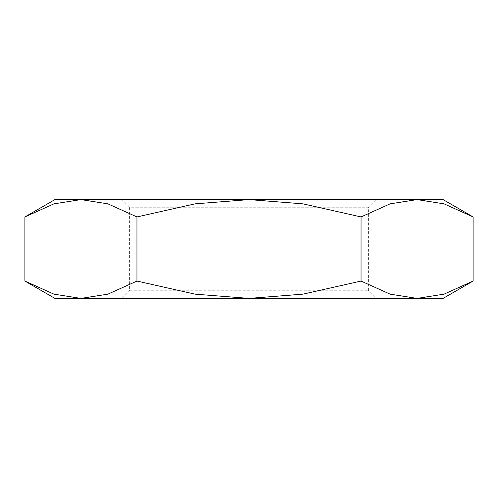 <?xml version="1.0" encoding="UTF-8"?>
<svg xmlns="http://www.w3.org/2000/svg" width="498" height="498" viewBox="0 0 498 498"><rect width="100%" height="100%" fill="white"/><g stroke="black" fill="none" stroke-linecap="round" stroke-linejoin="round"><path stroke-width="0.37" stroke-dasharray="2.49 1.87" d="M121.966 298.402L129.611 290.764L129.611 207.236L368.389 207.236L368.389 290.764L376.034 298.402L121.966 298.402L376.034 298.402M129.611 207.236L121.966 199.598L376.034 199.598L368.389 207.236L129.611 207.236M129.611 290.764L368.389 290.764L129.611 290.764M361.05 216.935L302.977 203.85L249 199.598L417.075 199.598L390.083 203.85L361.05 216.935L361.05 281.065L390.083 294.15L417.075 298.402L443.077 298.402M136.95 216.935L107.917 203.85L80.925 199.598L249 199.598L195.023 203.85L136.95 216.935L136.95 281.065L195.023 294.15L249 298.402L302.977 294.15L361.05 281.065M54.923 199.598L80.925 199.598L53.933 203.85L24.9 216.935M473.1 216.935L444.067 203.85L417.075 199.598L443.077 199.598M24.9 281.065L53.933 294.15L80.925 298.402L417.075 298.402L444.067 294.15L473.1 281.065M54.923 298.402L80.925 298.402L107.917 294.15L136.95 281.065M376.034 199.598L121.966 199.598"/><path stroke-width="0.75" d="M473.1 281.065L443.077 298.402L417.075 298.402L390.083 294.15L361.05 281.065L302.977 294.15L249 298.402L54.923 298.402L24.9 281.065L53.933 294.15L80.925 298.402L107.917 294.15L136.95 281.065L195.023 294.15L249 298.402L417.075 298.402L444.067 294.15L473.1 281.065L473.1 216.935L443.077 199.598L417.075 199.598L444.067 203.85L473.1 216.935M24.9 216.935L54.923 199.598L80.925 199.598L107.917 203.85L136.95 216.935L195.023 203.85L249 199.598L80.925 199.598L53.933 203.85L24.9 216.935L24.9 281.065M249 199.598L302.977 203.85L361.05 216.935L390.083 203.85L417.075 199.598L249 199.598M136.95 216.935L136.95 281.065M361.05 216.935L361.05 281.065"/></g></svg>
